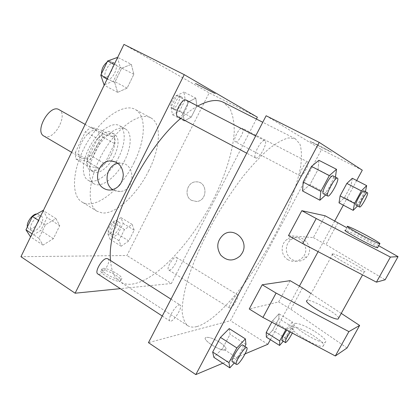<?xml version="1.0" encoding="UTF-8"?>
<svg xmlns="http://www.w3.org/2000/svg" width="419" height="419" viewBox="0 0 419 419"><rect width="100%" height="100%" fill="white"/><g stroke="black" fill="none" stroke-linecap="round" stroke-linejoin="round"><path stroke-width="0.31" stroke-dasharray="2.1 1.57" d="M43.911 136.065L45.163 136.584C54.983 139.826 68.313 114.162 59.079 109.694M82.527 158.497C91.703 161.299 105.457 135.101 96.899 131.032C88.577 125.307 72.23 153.715 81.365 158.036L82.527 158.497M75.247 152.631L85.392 131.765L91.232 127.146L102.508 130.681L102.786 136.94L93.018 156.889L87.424 161.514L75.781 158.901L75.247 152.631L87.33 159.707L97.601 138.71L85.392 131.765M102.786 136.94L114.591 143.617L104.708 163.688L93.018 156.889M87.424 161.514L99.151 168.391L87.76 165.955L75.781 158.901M99.151 168.391L104.708 163.688M114.591 143.617L114.413 137.369L102.508 130.681M97.601 138.71L103.399 134.007L114.413 137.369M87.33 159.707L87.76 165.955M111.459 154.14C106.143 165.275 95.469 173.461 90.174 170.035C77.944 164.332 100.623 124.909 111.7 132.619C116.283 136.39 116.199 143.56 111.459 154.14M111.438 160.959L114.408 155.831C119.169 145.241 119.279 138.071 114.733 134.316C103.744 126.653 81.019 166.154 93.17 171.806L94.814 172.429C100.136 172.874 105.667 169.067 111.407 161.001M103.399 134.007L91.232 127.146M118.855 156.968C111.135 173.094 95.658 185.14 87.927 180.139C81.035 176.273 81.946 160.095 90.504 145.325C98.973 130.503 112.502 121.578 119.305 125.595C126.135 129.157 125.642 143.534 118.855 156.968M124.736 160.336C116.964 176.504 101.555 188.67 93.935 183.737C87.142 179.929 88.173 163.756 96.763 148.923C105.263 134.043 118.734 125.024 125.438 128.984C132.168 132.493 131.561 146.859 124.736 160.336M134.028 162.666C121.039 189.598 95.103 210.474 81.909 201.953C70.675 195.615 72.136 168.464 86.775 143.178C101.278 117.818 124.014 102.906 135.138 109.427C146.854 115.482 145.508 140.108 134.028 162.666M148.619 170.994C160.257 148.274 162.09 123.678 150.819 117.859C140.129 111.564 117.666 126.899 103.011 152.521C88.231 178.065 86.262 205.195 97.077 211.265L102.136 212.925C115.848 214.523 136.976 194.667 148.619 170.994M195.767 98.109L196.92 105.86L191.232 117.131L184.255 120.971L182.899 113.36L188.728 101.765L195.767 98.109L196.92 105.86L191.232 117.131L184.255 120.971L182.899 113.36L188.728 101.765L195.767 98.109L183.904 92.028L185.219 99.822L179.594 111.025L172.518 114.759L170.999 107.112L176.76 95.584L183.904 92.028M131.304 64.306L133.86 74.341L127.109 88.126L117.608 92.358L114.717 82.522L121.667 68.245L131.304 64.306L133.86 74.341L127.109 88.126L117.608 92.358L114.717 82.522L121.667 68.245L131.304 64.306L117.687 57.335M123.961 44.409L209.196 92.856L126.936 255.522L20.95 256.695M132.153 224.422L134.19 230.172L128.764 240.925L121.175 246.21L118.923 240.632L124.474 229.586L132.153 224.422L134.19 230.172L128.764 240.925L121.175 246.21L118.923 240.632L124.474 229.586L132.153 224.422L120.997 217.629L123.181 223.442L117.818 234.132L110.145 239.301L107.746 233.661L113.235 222.678L120.997 217.629M55.937 218.618L59.734 225.684L53.354 238.699L43.016 245.078L38.867 238.27L45.42 224.82L55.937 218.618L59.734 225.684L53.354 238.699L43.016 245.078L38.867 238.27L45.42 224.82L55.937 218.618L43.314 210.605M256.407 119.048L171.361 283.506L126.936 255.522M257.366 117.189L209.196 92.856M191.572 200.376L196.521 201.481C207.688 201.068 207.787 181.705 196.647 181.856C187.319 181.066 183.208 196.129 191.572 200.376L196.516 201.481C207.683 201.068 207.787 181.705 196.647 181.856C187.319 181.066 183.208 196.129 191.572 200.376M110.537 260.524C111.375 271.161 114.539 278.237 120.038 281.757C123.259 283.799 127.036 284.621 131.367 284.213C155.878 281.395 191.043 243.161 212.768 200.774C225.003 176.478 232.964 151.668 234.242 131.87C234.289 122.474 232.833 114.696 229.874 108.526L223.296 102.278M197.7 106.033C192.363 108.987 186.722 113.088 180.778 118.331M171.361 283.506L120.337 288.649M177.97 116.838C182.359 119.211 190.985 102.121 186.361 100.178M235.42 141.769C238.311 143.408 245.508 129.492 242.397 128.261C239.6 126.376 232.215 140.548 235.363 141.742L235.42 141.769M169.271 270.129C172.497 270.245 179.06 258.586 176.436 257.397C173.922 255.396 165.762 268.631 168.679 269.993L169.271 270.129M107.824 258.79C112.051 261.006 101.634 276.886 97.842 273.968M196.082 83.863C200.329 86.33 217.681 95.129 215.277 93.594C213.59 92.384 192.578 81.653 195.327 83.407L196.082 83.863C200.329 86.335 217.676 95.134 215.277 93.599C213.59 92.39 192.572 81.658 195.322 83.407L196.082 83.863M119.415 281.128L120.337 280.898C124.653 279.007 104.897 268.066 101.419 270.396C97.407 271.941 114.041 281.898 119.415 281.128M120.305 279.368L121.222 279.143C125.522 277.289 105.761 266.348 102.299 268.647C98.303 270.166 114.947 280.112 120.305 279.368M118.006 163.379L120.452 163.174C135.777 162.745 135.735 190.483 120.363 191.483L116.178 191.184L112.774 189.65M196.951 326.553C217.838 320.608 251.51 279.353 274.56 235.792C287.602 210.836 297.191 185.853 300.68 166.432C301.874 157.266 301.628 149.834 299.946 144.131L295.269 138.726L288.539 137.924C282.909 139.38 276.241 143.12 268.527 149.138C260.33 156.476 251.636 165.819 242.46 177.174C233.21 189.493 224.285 202.88 215.68 217.341C203.299 239.333 193.447 261.404 187.419 280.369C184.114 292.315 182.333 302.439 182.071 310.741C182.653 317.843 184.538 322.813 187.722 325.657C190.195 327.213 193.274 327.511 196.951 326.553M179.28 304.87L180.086 304.99C183.396 306.598 172.78 323.342 169.91 321.006C166.956 319.718 175.43 305.111 179.28 304.87M300.433 175.938C302.612 177.2 310.249 162.871 307.839 162.012C305.77 160.487 297.94 175.111 300.392 175.917L300.433 175.938M230.246 308.091C232.912 307.792 239.736 295.735 237.699 294.918C235.85 293.305 227.501 307.096 229.764 308.038L230.246 308.091M255.784 157.973C259.167 159.812 268.438 142.083 264.813 140.674C261.582 138.432 252.002 156.591 255.695 157.932L255.784 157.973M266.138 115.754L321.514 149.588L230.403 320.692L148.457 342.658M292.237 259.68C297.705 262.331 302.544 261.446 306.766 257.03C315.638 247.163 301.371 231.503 291.153 239.652C284.291 244.198 284.899 255.805 292.237 259.68M362.288 170.182L321.514 149.588M356.679 180.516L343.329 205.137M334.739 220.975L318.1 251.657M299.407 286.119L270.37 339.657M267.861 344.282L230.403 320.692M288.162 259.853C280.693 255.894 280.075 244.047 287.067 239.406C297.474 231.089 312.008 247.069 302.963 257.146C298.663 261.655 293.729 262.556 288.162 259.853M317.937 144.922L309.866 141.156C311.93 142.591 334.247 153.867 331.24 151.95L317.937 144.922L331.24 151.956C334.247 153.873 311.93 142.591 309.866 141.156L317.937 144.927M240.317 255.758L242.261 252.966M219.661 342.244C213.381 338.442 208.803 336.86 205.923 337.489C200.9 339.259 221.447 352.217 225.49 349.776C226.998 348.44 225.055 345.932 219.661 342.244C225.061 345.926 227.004 348.44 225.49 349.771C221.447 352.211 200.9 339.254 205.928 337.489C208.803 336.855 213.381 338.442 219.661 342.239M245.125 353.851L222.814 363.231M352.321 178.285L351.064 185.449L344.507 197.553L339.023 202.859L344.507 197.553L351.064 185.449L352.321 178.285M318.927 160.304L318.026 169.548L309.992 184.601L302.57 190.98L309.992 184.601L318.026 169.548L318.927 160.304M229.203 328.611L230.068 334.32L222.526 348.446L213.879 357.36L222.526 348.446L230.068 334.32L229.203 328.611M285.847 329.638L286.182 329.025L272.617 320.682L271.816 322.169L272.617 320.682L278.965 313.815L278.886 318.676L272.659 330.167L266.343 337.133L272.659 330.167L278.886 318.676L278.965 313.815L292.394 321.991L292.101 326.757L285.795 338.316L283.197 341.317M325.139 215.79L313.365 237.599L288.492 235.619M290.11 280.662L278.63 301.931L249.237 308.992M332.623 253.919L332.749 253.924C337.154 253.794 370.092 272.376 364.279 271.774C359.806 271.858 327.139 253.369 332.623 253.919M313.365 237.599L325.987 244.612L385.129 279.782M338.72 317.958C337.426 313.653 311.469 299.156 307.394 300.418L307.247 300.449M341.249 313.381L311.113 293.593M313.936 330.931C304.859 325.636 298.506 323.107 294.887 323.348C287.733 324.332 319.603 344.392 325.233 342.318C327.229 340.783 323.463 336.986 313.936 330.931M347.047 347.98L290.854 309.295L278.63 301.931M311.872 334.681C302.811 329.376 296.458 326.867 292.813 327.15C285.611 328.239 317.408 348.362 323.096 346.183C325.118 344.586 321.378 340.757 311.872 334.681M377.755 247.425C376.042 245.953 371.564 243.245 364.331 239.301C354.898 234.258 348.655 231.278 345.602 230.361L347.76 226.412M378.703 245.717L346.99 227.816M337.897 222.683L325.987 244.612M302.466 287.911L290.854 309.295M43.042 210.432L47.033 217.581L40.737 230.513L30.288 236.719M32.975 231.183C38.297 231.796 45.844 218.666 41.486 216.377C37.024 212.957 26.732 228.088 31.703 230.796L32.975 231.183M59.734 225.684L47.033 217.581M53.354 238.699L40.737 230.513M43.016 245.078L30.556 236.892M38.867 238.27L32.054 233.812M45.42 224.82L38.558 220.404M27.392 226.852L28.539 228.732L29.817 229.125C35.165 229.759 42.696 216.654 38.312 214.35L36.814 213.968M117.393 57.188L120.174 67.265L113.512 80.956L103.881 85.036M106.725 79.175C111.941 81.983 119.996 65.49 114.549 63.107C109.432 59.943 101.089 76.756 106.588 79.112L106.725 79.175M133.86 74.341L120.174 67.265M127.109 88.126L113.512 80.956M117.608 92.358L104.169 85.193M114.717 82.522L107.353 78.631M121.667 68.245L114.251 64.411M101.419 73.796L103.32 77.379C108.579 80.202 116.602 63.74 111.119 61.336C109.982 60.786 108.636 61.038 107.081 62.091M112.428 234.734C116.131 235.216 122.448 223.924 119.321 222.416C116.236 220.08 108.259 232.802 111.737 234.53L112.428 234.734M134.19 230.172L123.181 223.442M128.764 240.925L117.818 234.132M121.175 246.21L110.145 239.301M118.923 240.632L107.746 233.661M124.474 229.586L113.235 222.678M109.689 233.027C113.413 233.524 119.719 222.253 116.566 220.729C113.455 218.378 105.488 231.073 108.987 232.823L109.689 233.027M174.917 109.972C178.415 111.925 185.208 98.407 181.5 96.857C178.08 94.668 171.099 108.416 174.843 109.94L174.917 109.972M196.92 105.86L185.219 99.822M191.232 117.131L179.594 111.025M184.255 120.971L172.518 114.759M182.899 113.36L170.999 107.112M188.728 101.765L176.76 95.584M172 108.442C175.524 110.407 182.307 96.909 178.567 95.343C175.116 93.138 168.155 106.866 171.926 108.406L172 108.442M244.89 346.413L238.291 358.669L234.279 363.022M232.393 361.786L233.105 361.754C236.368 360.649 244.879 345.853 242.721 345.031M245.943 344.449L230.068 334.32M238.291 358.669L222.526 348.446M335.436 177.132L335.258 178.457L327.092 193.625L325.673 194.929M323.395 193.719C325.82 195.05 335.666 176.771 333 175.87M335.258 178.457L318.026 169.548M327.092 193.625L309.992 184.601M286.182 329.025L292.394 321.991M281.929 340.527L282.301 340.511C284.454 339.83 291.514 327.433 290.011 326.961C289.492 326.783 288.398 327.836 286.737 330.114M292.101 326.757L278.886 318.676M285.795 338.316L272.659 330.167M272.617 320.682L278.965 313.815M292.294 333.074C293.389 330.732 293.75 329.381 293.384 329.025C292.902 328.857 291.865 329.847 290.283 332M365.394 191.693L365.174 192.735L358.533 204.912L357.527 205.944M356.04 205.158C357.564 206.085 365.583 191.394 363.823 190.886M365.174 192.735L351.064 185.449M358.533 204.912L344.507 197.553M71.602 152.312L81.365 158.036M85.146 124.401L96.899 131.032M114.733 134.316L111.7 132.619M93.17 171.806L90.174 170.035M125.438 128.984L119.305 125.595M93.935 183.737L87.927 180.139M150.819 117.859L135.138 109.427M97.077 211.265L81.909 201.953M102.299 268.647L101.419 270.396M121.222 279.143L120.337 280.898M120.452 163.174L115.901 162.08M120.363 191.483L111.082 189.969M295.269 138.726L262.76 122.264M187.722 325.657L120.038 281.757M162.273 316.02L169.91 321.006M171.01 299.182L180.086 304.99M307.839 162.012L242.397 128.261M300.392 175.917L235.363 141.742M237.699 294.918L176.436 257.397M229.764 308.038L168.679 269.993M264.813 140.674L255.663 135.95M255.695 157.932L246.723 153.192M291.153 239.652L287.067 239.406M306.766 257.03L302.963 257.146M332.749 253.924L307.394 300.418M364.279 271.774L362.55 274.901M323.096 346.183L325.233 342.318M292.813 327.15L294.887 323.348M41.486 216.377L38.312 214.35M31.703 230.796L28.539 228.732M114.549 63.107L111.119 61.336M106.588 79.112L103.184 77.311M119.321 222.416L116.566 220.729M111.737 234.53L108.987 232.823M181.5 96.857L178.567 95.343M174.843 109.94L171.926 108.406M293.384 329.025L290.011 326.961"/><path stroke-width="0.63" d="M85.146 124.401L59.079 109.694C50.023 103.587 34.075 131.309 43.911 136.065L71.602 152.312M120.337 288.649L75.116 293.211L20.95 256.695L123.961 44.409L184.234 74.655L257.366 117.189L256.407 119.048M262.76 122.264L223.296 102.278C216.969 99.031 208.437 100.277 197.7 106.033M180.778 118.331C143.487 149.688 106.363 226.26 110.537 260.524M75.116 293.211L184.234 74.655M255.663 135.95L186.361 100.178C182.092 97.428 173.173 114.89 177.855 116.786L177.97 116.838M162.273 316.02L97.842 273.968C94.097 272.135 102.226 258.177 106.829 258.533L107.824 258.79L171.01 299.182M103.849 188.414C92.128 182.213 98.046 159.974 111.197 160.954C118.556 161.902 122.594 166.542 123.301 174.875C122.547 183.286 118.472 188.32 111.082 189.969C108.495 190.247 106.086 189.728 103.849 188.414M112.774 189.65C102.885 183.763 106.615 164.997 118.006 163.379M222.814 363.231L195.814 374.591L148.457 342.658L266.138 115.754L319.194 142.376L362.288 170.182L356.679 180.516M343.329 205.137L334.739 220.975M318.1 251.657L299.407 286.119M270.37 339.657L267.861 344.282L245.125 353.851M242.261 252.966L240.317 255.758C233.556 261.576 227.019 261.351 220.708 255.077C216.042 247.409 216.974 240.606 223.495 234.656C234.038 226.318 249.305 240.956 242.261 252.966C249.305 240.956 234.038 226.318 223.5 234.656C216.974 240.606 216.042 247.409 220.708 255.077C227.019 261.351 233.561 261.576 240.317 255.758M195.814 374.591L319.194 142.376M357.527 205.944L353.207 210.364L339.023 202.859L340.097 195.898L346.843 183.422L352.321 178.285L366.677 185.638L365.394 191.693M325.673 194.929L319.901 200.219L302.57 190.98L303.162 182.04L311.49 166.401L318.927 160.304L336.515 169.302L335.436 177.132M234.279 363.022L229.832 367.845L213.879 357.36L212.679 352.033L220.473 337.395L229.203 328.611L245.387 338.887L245.943 344.449L244.89 346.413M266.343 337.133L266.217 332.513L271.816 322.169L266.217 332.513L266.343 337.133L279.614 345.45L279.703 340.93L285.847 329.638M346.99 227.816L325.139 215.79L301.827 210.689L288.492 235.619L302.722 243.617L376.435 282.16L385.129 279.782L398.05 256.638L378.703 245.717M311.113 293.593L302.466 287.911L290.11 280.662L262.2 284.768L249.237 308.992L262.959 317.45L335.32 355.982L347.047 347.98L359.628 325.448L341.249 313.381M307.247 300.449C301.12 301.177 332.964 320.435 338.133 319.021L338.72 317.958M262.2 284.768L276.09 293.075L348.891 331.612L359.628 325.448M345.602 230.361C339.72 228.779 373.313 247.189 377.54 247.818L377.755 247.425M301.827 210.689L316.235 218.529L390.408 257.067L398.05 256.638M366.473 235.41C376.545 240.909 380.976 243.706 379.761 243.806C375.592 243.057 341.93 224.72 347.76 226.412C350.787 227.376 357.025 230.377 366.473 235.41M390.408 257.067L376.435 282.16M348.891 331.612L335.32 355.982M316.235 218.529L302.722 243.617M276.09 293.075L262.959 317.45M30.556 236.892L25.957 229.816L32.42 216.455L43.042 210.432L43.314 210.605M32.054 233.812L25.957 229.816M38.558 220.404L32.42 216.455M36.814 213.968C32.651 213.748 26.235 222.489 27.392 226.852M104.169 85.193L100.764 75.153L107.62 60.98L117.687 57.335M107.353 78.631L100.764 75.153M114.251 64.411L107.62 60.98M107.081 62.091C103.43 65.16 101.539 69.062 101.419 73.796M229.832 367.845L228.942 362.676L236.855 347.932L245.387 338.887M246.791 347.629L242.721 345.031C240.81 343.156 229.926 360.79 232.393 361.786L236.452 364.436L237.149 364.394C240.365 363.252 248.896 348.419 246.791 347.629C244.942 345.795 234.043 363.477 236.452 364.436M213.879 357.36L212.679 352.033L220.473 337.395L229.203 328.611M228.942 362.676L212.679 352.033M236.855 347.932L220.473 337.395M319.901 200.219L320.86 191.383L329.318 175.624L336.515 169.302M337.436 178.164C335.263 176.441 325.055 195.238 327.731 196.013L327.794 196.045C330.151 197.339 340.039 179.028 337.436 178.164L333 175.87C330.759 174.115 320.593 192.876 323.332 193.688L323.395 193.719M302.57 190.98L303.162 182.04L311.49 166.401L318.927 160.304M320.86 191.383L303.162 182.04M329.318 175.624L311.49 166.401M283.197 341.317L279.614 345.45M286.737 330.114C283.218 335.446 281.615 338.919 281.929 340.527L285.658 342.601C287.565 341.166 289.775 337.992 292.294 333.074M279.703 340.93L266.217 332.513M290.283 332C286.685 337.405 285.025 340.946 285.297 342.627M353.207 210.364L354.526 203.472L361.361 190.917L366.677 185.638M367.437 192.745C366.08 191.572 357.836 206.604 359.596 207.028L359.628 207.044C361.11 207.95 369.155 193.238 367.437 192.745L363.823 190.886C362.419 189.687 354.202 204.692 356.009 205.142L356.04 205.158M339.023 202.859L340.097 195.898L346.843 183.422L352.321 178.285M354.526 203.472L340.097 195.898M361.361 190.917L346.843 183.422M115.901 162.08L111.197 160.954M246.723 153.192L177.855 116.786M362.55 274.901L338.133 319.021M379.761 243.806L377.54 247.818M327.731 196.013L323.332 193.688M359.596 207.028L356.009 205.142"/></g></svg>
